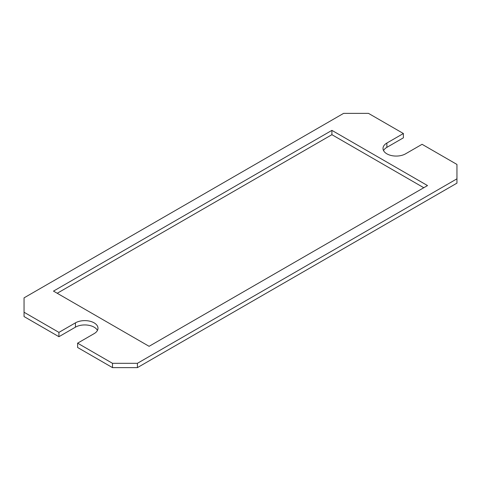 <?xml version="1.0" encoding="UTF-8"?>
<svg xmlns="http://www.w3.org/2000/svg" width="481" height="481" viewBox="0 0 481 481"><rect width="100%" height="100%" fill="white"/><g stroke="black" fill="none" stroke-linecap="round" stroke-linejoin="round"><path stroke-width="0.72" d="M403.385 133.514L386.874 143.043L386.874 147.36L403.385 137.831L403.385 133.514L368.5 113.378L343.584 113.378L24.05 297.859L24.05 316.558L58.929 336.7L58.929 332.383L75.439 322.853L75.439 327.17L58.929 336.7M97.457 330.405A13.215 7.63 0 0 0 75.439 327.17M456.95 178.824L137.416 363.311L112.5 363.311L77.615 343.169L77.615 347.486L112.5 367.622L137.416 367.622L456.95 183.141L456.95 164.442L422.071 144.3L405.561 153.83A13.215 7.63 0 0 1 391.161 155.489A13.215 7.63 0 0 1 383.008 148.437A13.215 7.63 0 0 1 386.874 143.043M386.874 147.36A13.215 7.63 0 0 0 383.543 150.595M423.779 187.728L331.908 134.686L57.221 293.272M331.908 130.369L53.481 291.113L149.092 346.314L427.519 185.57L331.908 130.369L331.908 134.686M77.615 343.169L94.126 333.64A13.215 7.63 0 0 0 97.992 328.246A13.215 7.63 0 0 0 89.839 321.2A13.215 7.63 0 0 0 75.439 322.853M24.05 312.241L58.929 332.383M137.416 363.311L137.416 367.622M112.5 363.311L112.5 367.622"/></g></svg>
